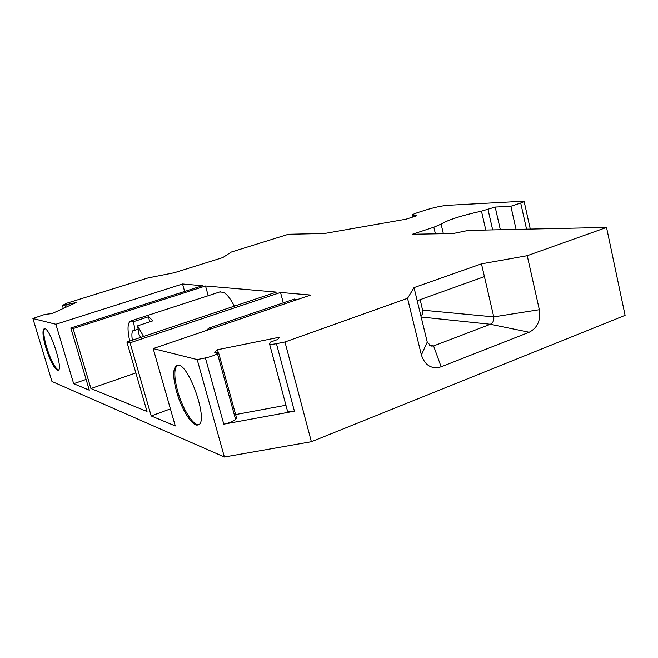 <?xml version="1.0" encoding="UTF-8"?>
<svg xmlns="http://www.w3.org/2000/svg" width="658" height="658" viewBox="0 0 658 658"><rect width="100%" height="100%" fill="white"/><g stroke="black" fill="none" stroke-linecap="round" stroke-linejoin="round"><path stroke-width="0.99" d="M44.596 328.655C43.066 331.04 43.765 337.324 46.702 347.506C50.979 360.65 54.902 368.151 58.48 370.002M45.887 347.769C50.419 361.587 54.45 369.089 57.97 370.273C64.04 370.429 49.63 326.565 44.283 328.663C42.137 330.077 42.671 336.444 45.887 347.769M177.413 365.256C173.868 368.579 173.951 377.24 177.66 391.23C182.447 408.634 193.082 425.825 198.634 424.616M176.566 391.625C181.402 409.268 192.226 426.614 197.713 425.002C209.992 424.262 188.385 361.267 177.224 365.289C172.766 367.477 172.544 376.261 176.566 391.625M420.191 299.661L422.905 311.563L422.296 314.294L420.931 316.062M527.231 255.682L539.346 309.704C540.876 320.388 537.487 327.906 529.18 332.249L441.14 366.819C431.566 369.459 424.986 365.511 421.391 354.983L407.549 298.313L414.022 287.612L427.256 342.094L431.089 346.083L433.597 345.944L490.375 324.262C493.064 322.79 494.191 320.331 493.763 316.885L481.475 263.833L527.231 255.682L606.528 227.429L468.274 230.399L453.091 233.524L412.41 234.232L433.836 227.199L441.099 224.09C448.032 219.862 461.48 215.544 481.467 211.136L495.186 207.056L500.343 229.708M417.213 300.731L484.436 276.607M132.34 340.202C131.419 334.108 131.896 330.735 133.771 330.077L134.956 330.258L133.492 321.663L130.876 320.923C127.52 322.395 127.134 329.115 129.708 341.083M149.522 321.926L148.667 316.704L152.837 320.833L137.571 325.858L143.576 336.452M137.571 325.858L139.035 334.503L140.746 337.398M134.956 330.258L138.139 329.206M148.667 316.704L133.492 321.663M234.314 306.159C230.645 298.822 227.01 294.2 223.407 292.284L219.698 291.963M206.003 330.62L208.997 328.054L212.123 328.539M298.255 299.25L293.698 299.3M184.627 291.436L182.554 283.985L202.458 285.712L70.809 327.997L73.112 328.572L205.518 285.975L276.401 292.103L126.912 342.02L130.07 342.81L151.192 415.955L175.275 425.965L153.182 348.584L197.186 359.581L205.386 357.936C211.062 356.677 215.067 355.188 217.403 353.486L218.522 352.499L214.648 352.252L217.502 349.743L279.856 337.151L277.454 339.594L270.652 342.004L269.55 343.953C270.479 344.479 272.774 344.389 276.442 343.69L284.955 341.979L407.549 298.313M208.199 295.705L205.518 285.975M283.269 302.836L280.53 292.456L310.592 295.055L153.182 348.584M516.078 229.371L510.871 206.242L520.708 202.993C523.225 202.146 524.344 201.537 524.064 201.167L447.498 205.312C441.469 205.864 434.296 207.402 425.965 209.935L417.74 212.567C413.833 213.834 412.048 214.73 412.393 215.24L416.81 215.734L406.068 219.172L324.435 233.483L288.426 234.248L231.345 252.014L222.766 257.574L174.23 272.733L148.173 277.89L66.483 303.305L62.403 305.485L76.098 302.573L52.048 313.595L44.843 314.409L32.9 318.521L55.872 324.262L73.671 383.704L89.299 390.202L70.809 327.997M32.9 318.521L51.966 381.492L224.386 457.022L311.374 441.74L625.1 315.346L606.528 227.429M510.871 206.242L495.186 207.056M311.374 441.74L284.955 341.979M287.283 410.296L287.48 411.044C288.459 411.776 290.77 411.834 294.414 411.209L223.786 424.18C229.42 422.979 233.351 421.383 235.58 419.385L236.625 418.208L218.522 352.499M224.386 457.022L197.186 359.581M73.112 328.572L90.919 388.549L147.005 411.505L126.912 342.02M539.346 309.704L493.763 316.885L422.732 310.173M427.256 342.094L421.391 354.983M421.161 317.016L490.375 324.262L529.18 332.249M441.14 366.819L433.597 345.944L429.468 345.343M235.622 414.581L285.934 405.254M86.099 379.436L73.671 383.704M182.554 283.985L55.872 324.262M170.406 408.906L151.192 415.955M280.53 292.456L130.07 342.81M414.022 287.612L481.475 263.833M90.919 388.549L135.852 372.938M67.264 306.62L66.754 304.925M71.623 304.621L71.294 303.511M218.25 352.482L217.502 349.743M435.415 233.829L433.836 227.199M492.678 229.872L487.997 209.417M485.801 230.02L481.467 211.136M443.369 233.689L441.099 224.09M526.548 229.149L520.708 202.993M413.421 216.819L413.084 215.421M294.414 411.209L276.442 343.69M223.786 424.18L205.386 357.936M65.537 307.409L64.903 305.287M235.58 419.385L217.403 353.486M198.469 424.714L197.713 425.002M220.315 291.757L130.876 320.923M294.677 298.971L208.997 328.054M530.29 229.066L524.113 201.364M412.813 217.008L412.393 215.24M63.283 308.446L62.403 305.485M287.48 411.044L269.55 343.953"/></g></svg>
